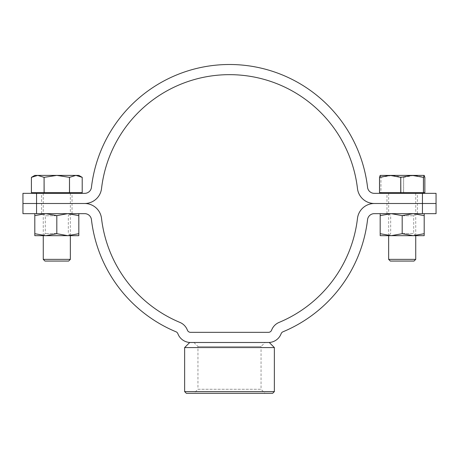 <?xml version="1.0" encoding="UTF-8"?>
<svg xmlns="http://www.w3.org/2000/svg" width="459" height="459" viewBox="0 0 459 459"><rect width="100%" height="100%" fill="white"/><g stroke="black" fill="none" stroke-linecap="round" stroke-linejoin="round"><path stroke-width="0.34" stroke-dasharray="2.29 1.72" d="M56.813 203.498L41.574 203.498L56.813 203.498M78.822 213.659L67.817 213.659L56.813 215.621L45.808 213.659L78.822 213.659L78.822 215.621L67.817 213.659L41.574 213.659L72.046 213.659L43.18 213.659L56.813 213.659L45.808 213.659L34.804 215.621L34.804 233.7L45.808 235.668L43.18 235.668L56.813 235.668L45.808 235.668L56.813 233.7L67.817 235.668L34.804 235.668L34.804 233.7M402.187 203.498L417.426 203.498L402.187 203.498M424.196 213.659L413.192 213.659L402.187 215.621L391.183 213.659L424.196 213.659L424.196 215.621L413.192 213.659L386.954 213.659L417.426 213.659L388.561 213.659L402.187 213.659L391.183 213.659L380.178 215.621L380.178 233.7L391.183 235.668L388.561 235.668L402.187 235.668L391.183 235.668L402.187 233.7L413.192 235.668L380.178 235.668L380.178 233.7M436.05 213.659L374.286 213.659A6.77 6.77 0 0 0 367.556 219.643A138.997 138.997 0 0 1 282.979 331.794A3.385 3.385 0 0 0 281.115 333.727A13.546 13.546 0 0 1 268.44 342.494L190.56 342.494A13.546 13.546 0 0 1 177.885 333.727A3.385 3.385 0 0 0 176.021 331.794A138.997 138.997 0 0 1 91.444 219.643A6.77 6.77 0 0 0 84.714 213.659L36.559 213.659L36.559 203.498L22.95 203.498L36.559 203.498L36.559 193.342L22.95 193.342M84.714 203.498L36.559 203.498L84.714 203.498A16.931 16.931 0 0 1 101.531 218.461A128.841 128.841 0 0 0 179.928 322.419A13.546 13.546 0 0 1 187.392 330.147A3.385 3.385 0 0 0 190.56 332.339L268.44 332.339A3.385 3.385 0 0 0 271.608 330.147A13.546 13.546 0 0 1 279.072 322.419A128.841 128.841 0 0 0 357.469 218.461A16.931 16.931 0 0 1 374.286 203.498A16.931 16.931 0 0 1 357.469 188.534A128.841 128.841 0 0 0 101.531 188.534A16.931 16.931 0 0 1 84.714 203.498M22.95 213.659L36.559 213.659M436.05 193.342L422.441 193.342L422.441 203.498L436.05 203.498L374.286 203.498L422.441 203.498L422.441 213.659M186.325 393.288L272.675 393.288M274.367 391.596L184.633 391.596M269.284 342.494L189.716 342.494M184.633 347.578L274.367 347.578M265.061 342.494L193.939 342.494L265.061 342.494L261.045 346.516L197.955 346.516L261.045 346.516L261.045 389.266L197.955 389.266L193.939 393.288L265.061 393.288L193.939 393.288M193.939 342.494L197.955 346.516L197.955 389.266L261.045 389.266L265.061 393.288M190.56 342.494L268.44 342.494M56.813 193.342L78.822 193.342L56.813 193.342M402.187 193.342L417.426 193.342L402.187 193.342M422.441 193.342L374.286 193.342A6.77 6.77 0 0 1 367.556 187.352A138.997 138.997 0 0 0 91.444 187.352A6.77 6.77 0 0 1 84.714 193.342L36.559 193.342M78.822 175.395L56.813 175.395L69.481 177.346L69.481 192.665L56.813 192.665L75.873 192.665L44.139 192.665L44.139 177.346L44.087 192.665L31.413 192.665L31.413 177.346L37.753 175.395L44.087 177.346M79.223 175.969L82.207 177.346L82.207 192.665L69.538 192.665L69.481 177.346M75.947 175.395L79.068 175.917M70.353 259.369L43.266 259.369M68.661 261.062L44.959 261.062M69.538 177.346L75.873 175.395M44.139 177.346L56.813 175.395L34.804 175.395M37.753 192.665L56.813 192.665L37.753 192.665M390.15 193.342L424.196 193.342L390.15 193.342M424.862 192.665L380.178 192.665L424.196 192.665L403.622 192.665L403.622 177.346L403.553 192.665L380.947 192.665L380.947 177.346L380.913 192.665L379.513 192.665M415.734 259.369L388.647 259.369M394.78 193.342L415.734 193.342L394.78 193.342M414.041 261.062L390.339 261.062M424.862 177.346L424.833 192.665M403.622 177.346L414.225 175.395L424.833 177.346M380.947 177.346L392.25 175.395L403.553 177.346M380.144 175.413L380.913 177.346M424.196 175.395L380.178 175.395M56.813 233.551L45.298 233.551L56.813 233.551M56.813 215.77L45.298 215.77L56.813 215.77M56.813 215.621L56.813 233.7M78.822 215.621L78.822 235.668L67.817 235.668L78.822 233.7M34.804 215.621L34.804 213.659L45.808 213.659L34.804 213.659M56.813 213.659L70.439 213.659L56.813 213.659M56.813 235.668L70.439 235.668L56.813 235.668M402.187 233.551L413.702 233.551L402.187 233.551M402.187 215.77L413.702 215.77L402.187 215.77M402.187 215.621L402.187 233.7M424.196 215.621L424.196 235.668L413.192 235.668L424.196 233.7M380.178 215.621L380.178 213.659L391.183 213.659L380.178 213.659M402.187 213.659L415.82 213.659L402.187 213.659M402.187 235.668L415.82 235.668L402.187 235.668M41.574 213.659L41.574 193.342M386.954 213.659L386.954 193.342M417.426 213.659L417.426 193.342M72.046 213.659L72.046 193.342M70.353 235.668L70.353 193.342M43.266 235.668L43.266 193.342M415.734 235.668L415.734 193.342M388.647 235.668L388.647 193.342M43.18 213.659L45.298 215.77L45.298 233.551L43.18 235.668M70.439 235.668L68.322 233.551L68.322 215.77L70.439 213.659M388.561 213.659L390.678 215.77L390.678 233.551L388.561 235.668M415.82 235.668L413.702 233.551L413.702 215.77L415.82 213.659"/><path stroke-width="0.69" d="M22.95 203.498L36.559 203.498L36.559 213.659L22.95 213.659L22.95 203.498L84.714 203.498L36.559 203.498L36.559 193.342L22.95 193.342L22.95 203.498M422.441 213.659L436.05 213.659L436.05 193.342L422.441 193.342L422.441 203.498L374.286 203.498L436.05 203.498L422.441 203.498L422.441 213.659L374.286 213.659A6.77 6.77 0 0 0 367.556 219.643A138.997 138.997 0 0 1 282.979 331.794A3.385 3.385 0 0 0 281.115 333.727A13.546 13.546 0 0 1 268.44 342.494L190.56 342.494A13.546 13.546 0 0 1 177.885 333.727A3.385 3.385 0 0 0 176.021 331.794A138.997 138.997 0 0 1 91.444 219.643A6.77 6.77 0 0 0 84.714 213.659L36.559 213.659M187.392 330.147A13.546 13.546 0 0 0 179.928 322.419A128.841 128.841 0 0 1 101.531 218.461A16.931 16.931 0 0 0 84.714 203.498A16.931 16.931 0 0 0 101.531 188.534A128.841 128.841 0 0 1 357.469 188.534A16.931 16.931 0 0 0 374.286 203.498A16.931 16.931 0 0 0 357.469 218.461A128.841 128.841 0 0 1 279.072 322.419A13.546 13.546 0 0 0 271.608 330.147A3.385 3.385 0 0 1 268.44 332.339L190.56 332.339A3.385 3.385 0 0 1 187.392 330.147M186.325 393.288L184.633 391.596L274.367 391.596L272.675 393.288L186.325 393.288M268.44 342.494L269.284 342.494L274.367 347.578L274.367 391.596M190.56 342.494L189.716 342.494L184.633 347.578L184.633 391.596M274.367 347.578L184.633 347.578M422.441 193.342L374.286 193.342A6.77 6.77 0 0 1 367.556 187.352A138.997 138.997 0 0 0 91.444 187.352A6.77 6.77 0 0 1 84.714 193.342L36.559 193.342M44.087 192.665L44.087 177.346L37.753 175.395L31.413 177.346L31.413 192.665L69.481 192.665L69.481 177.346L56.813 175.395L78.822 175.395L82.207 177.346L75.947 175.395M70.353 259.369L68.661 261.062L44.959 261.062L43.266 259.369L70.353 259.369L70.353 235.668M82.207 192.665L82.207 177.346L82.207 192.665L69.481 192.665M69.481 177.346L69.538 192.665M44.087 177.346L44.139 192.665M31.413 192.665L31.413 177.346L34.804 175.395L56.813 175.395L44.139 177.346M75.873 175.395L69.538 177.346M400.759 192.665L400.759 177.346L390.15 175.395L379.513 177.346L379.513 192.665L423.433 192.665L423.433 177.346L412.125 175.395L424.168 175.395L423.468 177.346L423.468 192.665L424.862 192.665L424.862 177.346L424.168 175.395M415.734 259.369L414.041 261.062L390.339 261.062L388.647 259.369L415.734 259.369L415.734 235.668M400.759 177.346L400.822 192.665M379.547 177.346L379.547 192.665M379.513 177.346L380.213 175.395M380.144 175.413L412.125 175.395L400.822 177.346M45.808 235.668L34.804 233.7L34.804 235.668L67.817 235.668L56.813 233.7L45.808 235.668M34.804 213.659L34.804 233.7M34.804 215.621L45.808 213.659L56.813 215.621L56.813 233.7M78.822 233.7L67.817 235.668L78.822 235.668L78.822 213.659M56.813 215.621L67.817 213.659L78.822 215.621M391.183 235.668L380.178 233.7L380.178 235.668L413.192 235.668L402.187 233.7L391.183 235.668M380.178 213.659L380.178 233.7M380.178 215.621L391.183 213.659L402.187 215.621L402.187 233.7M424.196 233.7L413.192 235.668L424.196 235.668L424.196 213.659M402.187 215.621L413.192 213.659L424.196 215.621M78.822 193.342L78.822 192.665M43.266 259.369L43.266 235.668M34.804 193.342L34.804 192.665M78.822 175.395L82.207 177.346M424.196 193.342L424.196 192.665M388.647 259.369L388.647 235.668M380.178 193.342L380.178 192.665"/></g></svg>
